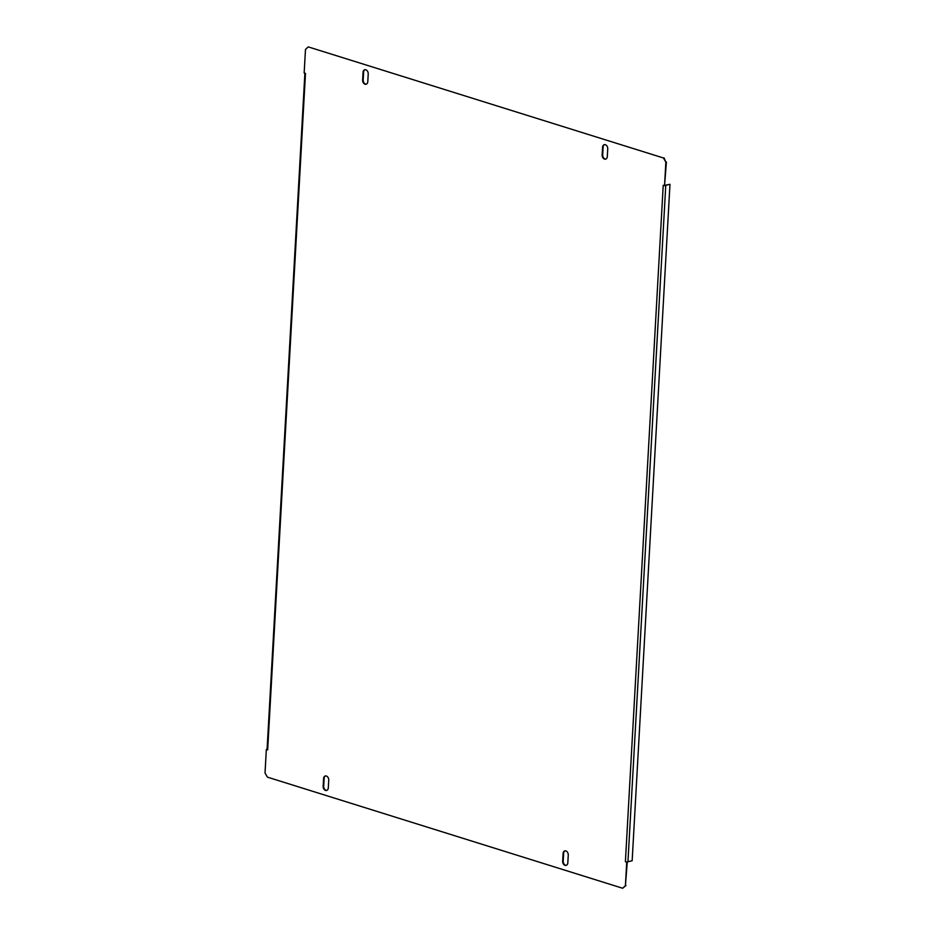 <?xml version="1.0" encoding="UTF-8"?>
<svg xmlns="http://www.w3.org/2000/svg" width="935" height="935" viewBox="0 0 935 935"><rect width="100%" height="100%" fill="white"/><g stroke="black" fill="none" stroke-linecap="round" stroke-linejoin="round"><path stroke-width="1.4" d="M365.024 84.197A3.506 2.513 -104.4 0 0 366.088 84.243A3.506 2.513 -104.4 0 0 367.794 81.649L368.215 73.959A3.506 2.513 -104.4 0 0 364.767 69.751A3.506 2.513 -104.4 0 0 363.06 72.346L362.628 80.036A3.506 2.513 -104.4 0 0 365.024 84.197M365.047 69.704A3.506 2.513 -104.4 0 0 363.61 72.205L363.177 79.896A3.506 2.513 -104.4 0 0 365.562 84.056A3.506 2.513 -104.4 0 0 366.345 84.15M604.548 159.114A3.506 2.513 -104.4 0 0 605.599 159.16A3.506 2.513 -104.4 0 0 607.306 156.566L607.738 148.875A3.506 2.513 -104.4 0 0 604.29 144.668A3.506 2.513 -104.4 0 0 602.584 147.262L602.152 154.941A3.506 2.513 -104.4 0 0 604.548 159.114M604.559 144.621A3.506 2.513 -104.4 0 0 603.122 147.122L602.689 154.813A3.506 2.513 -104.4 0 0 605.085 158.973A3.506 2.513 -104.4 0 0 605.868 159.067M325.544 790.437A3.506 2.513 -104.4 0 0 326.595 790.472A3.506 2.513 -104.4 0 0 328.302 787.878L328.734 780.187A3.506 2.513 -104.4 0 0 325.286 775.98A3.506 2.513 -104.4 0 0 323.58 778.574L323.148 786.265A3.506 2.513 -104.4 0 0 325.544 790.437M325.555 775.933A3.506 2.513 -104.4 0 0 324.118 778.434L323.685 786.125A3.506 2.513 -104.4 0 0 326.081 790.297A3.506 2.513 -104.4 0 0 326.864 790.379M565.056 865.354A3.506 2.513 -104.4 0 0 566.119 865.389A3.506 2.513 -104.4 0 0 567.825 862.795L568.258 855.104A3.506 2.513 -104.4 0 0 564.798 850.897A3.506 2.513 -104.4 0 0 563.092 853.491L562.671 861.182A3.506 2.513 -104.4 0 0 565.056 865.354M565.079 850.85A3.506 2.513 -104.4 0 0 563.641 853.351L563.209 861.042A3.506 2.513 -104.4 0 0 565.605 865.214A3.506 2.513 -104.4 0 0 566.388 865.296M304.156 72.988L305.488 73.397L267.667 749.847L266.346 749.438L265.026 772.976L267.422 777.149L622.64 888.25L625.41 885.69L626.731 862.152L625.398 861.743L663.219 185.294L664.54 185.703L665.86 162.164L663.464 157.992L308.246 46.89L305.476 49.45L304.156 72.988M267.667 749.847L266.346 749.438M663.464 157.992L308.246 46.89M664.014 157.851L665.86 162.164M664.54 185.703L666.41 162.024M625.41 885.69L627.268 862.012L625.398 861.743M625.947 885.55L622.64 888.25M665.112 185.223L669.974 184.312L665.089 185.492M669.974 184.312L632.154 860.761L627.046 861.941M627.946 861.836L665.767 185.387M267.083 749.438L304.892 73.21"/></g></svg>
